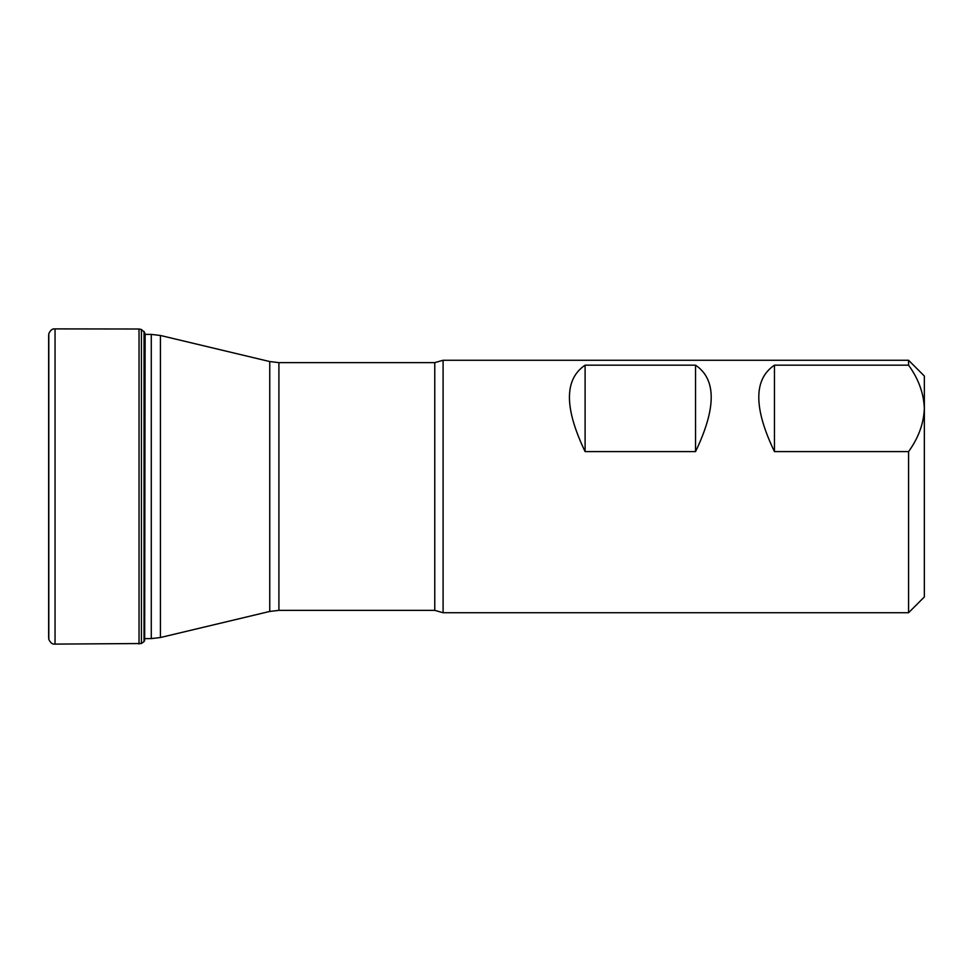 <?xml version="1.0" encoding="UTF-8"?>
<svg xmlns="http://www.w3.org/2000/svg" width="973" height="973" viewBox="0 0 973 973"><rect width="100%" height="100%" fill="white"/><g stroke="black" fill="none" stroke-linecap="round" stroke-linejoin="round"><path stroke-width="1.46" d="M48.65 335.004L48.65 637.996L48.65 335.004M145.123 334.748L144.661 640.453L144.661 332.547L141.426 329.47L141.426 643.53L55.047 644.102L55.047 328.898C52.506 328.497 50.426 330.102 48.796 333.703L48.796 639.297L48.796 333.703M908.575 365.179C918.488 378.85 923.742 393.25 924.35 408.392L924.35 596.948L908.575 612.735L908.575 451.606L774.447 451.606C753.564 408.04 753.564 379.227 774.447 365.179L908.575 365.179L908.575 360.265L443.092 360.265L434.773 362.637L278.91 362.637L278.91 610.363L269.752 611.445L269.752 361.555L160.436 335.478L160.436 637.522L151.277 638.604L151.277 334.396L144.661 334.396M908.575 451.606C918.476 437.911 923.742 423.51 924.35 408.392L924.35 376.052L908.575 360.265M908.575 612.735L443.092 612.735L443.092 360.265M695.549 451.606L585.101 451.606C564.218 408.04 564.218 379.227 585.101 365.179L695.549 365.179C716.432 379.227 716.432 408.04 695.549 451.606L695.549 365.179M774.447 451.606L774.447 365.179M585.101 451.606L585.101 365.179M141.426 329.47L139.03 329.008L139.03 643.992M144.661 640.453L144.04 641.584L144.04 331.416M443.092 612.735L434.773 610.363L434.773 362.637M55.047 644.102C52.506 644.503 50.426 642.898 48.796 639.297M139.03 329.008L55.047 328.898M144.04 641.584L141.426 643.53M145.038 333.873L144.661 332.547M434.773 610.363L278.91 610.363M269.752 611.445L160.436 637.522M151.277 638.604L144.661 638.604M151.277 334.396L160.436 335.478M278.91 362.637L269.752 361.555"/></g></svg>
